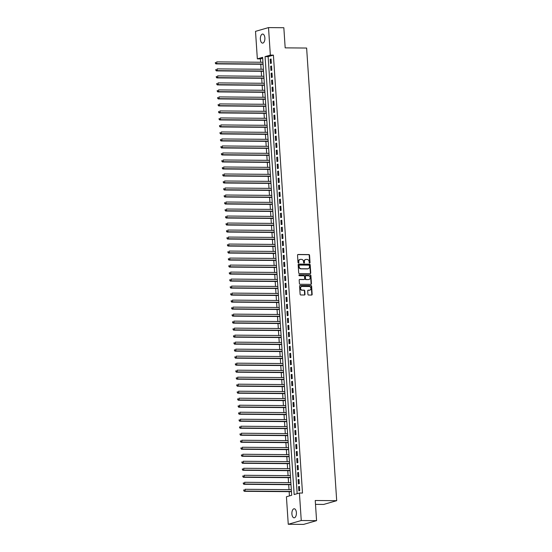 <?xml version="1.0" encoding="UTF-8"?>
<svg xmlns="http://www.w3.org/2000/svg" width="552" height="552" viewBox="0 0 552 552"><rect width="100%" height="100%" fill="white"/><g stroke="black" fill="none" stroke-linecap="round" stroke-linejoin="round"><path stroke-width="0.83" d="M309.658 263.056A0.49 0.414 73.9 0 0 310.045 262.579L309.562 255.272A0.697 0.593 73.9 0 0 308.913 254.582L298.08 254.493A0.697 0.593 73.9 0 0 297.528 255.176L298.011 262.483A0.49 0.414 73.9 0 0 298.853 262.49L298.791 261.544A2.222 1.904 73.9 0 1 300.571 259.357L301.475 259.364A2.222 1.904 73.9 0 1 303.545 261.579L303.607 262.524A0.49 0.414 73.9 0 0 304.449 262.531L304.387 261.586A2.222 1.904 73.9 0 1 306.167 259.405L307.071 259.412A2.222 1.904 73.9 0 1 309.141 261.627L309.203 262.573A0.49 0.414 73.9 0 0 309.658 263.056M309.568 263.049A0.49 0.414 73.9 0 0 309.693 262.683L309.21 255.376A0.697 0.593 73.9 0 0 308.561 254.679L297.769 254.596M298.377 262.952A0.49 0.414 73.9 0 0 298.501 262.586L298.791 261.544M303.973 263A0.49 0.414 73.9 0 0 304.097 262.635L304.387 261.586M291.904 513.94A4.533 2.27 90.5 0 1 294.188 508.758A4.533 2.27 90.5 0 1 296.396 512.642A4.533 2.27 90.5 0 1 294.112 517.817A4.533 2.27 90.5 0 1 291.904 513.94M260.371 39.233A4.533 2.27 90.5 0 1 262.655 34.058A4.533 2.27 90.5 0 1 264.87 37.936A4.533 2.27 90.5 0 1 262.586 43.118A4.533 2.27 90.5 0 1 260.371 39.233M307.912 294.333A0.697 0.593 73.9 0 0 308.561 295.03L311.597 295.051A0.697 0.593 73.9 0 0 312.156 294.368L311.618 286.253A0.697 0.593 73.9 0 0 310.969 285.563L300.143 285.474A0.697 0.593 73.9 0 0 299.584 286.157L300.122 294.271A0.697 0.593 73.9 0 0 300.771 294.968L304.442 294.996A0.697 0.593 73.9 0 0 304.994 294.313L304.766 290.842A0.697 0.593 73.9 0 0 304.117 290.145L302.296 290.131A1.856 1.594 73.9 0 1 302.054 286.453L309.182 286.509A1.856 1.594 73.9 0 1 309.43 290.186L308.237 290.179A0.697 0.593 73.9 0 0 307.685 290.863L307.912 294.333M268.513 27.6L283.838 27.724L285.177 47.865L306.629 48.045L336.692 500.678L315.24 500.498L316.579 520.646L301.254 520.522L288.254 524.276L286.426 496.772L291.697 495.254L262.614 57.332L257.342 58.857L255.514 31.354L268.513 27.6L270.342 55.103L265.07 56.621L294.161 494.544L299.425 493.019L301.254 520.522M299.425 493.019L302.496 493.046L273.406 55.124L270.342 55.103M310.183 273.661A0.697 0.593 73.9 0 0 310.735 272.978L310.196 264.863A0.697 0.593 73.9 0 0 309.548 264.173L298.722 264.084A0.697 0.593 73.9 0 0 298.163 264.767L298.701 272.881A0.697 0.593 73.9 0 0 299.35 273.578L310.183 273.661M310.907 275.558L311.445 283.673A0.697 0.593 73.9 0 1 310.893 284.356L300.06 284.273A0.697 0.593 73.9 0 1 299.412 283.576L299.184 280.105A0.697 0.593 73.9 0 1 299.736 279.422L304.131 279.457A0.697 0.593 73.9 0 0 304.683 278.774L304.531 276.469A0.697 0.593 73.9 0 0 303.883 275.779L299.315 275.738A0.49 0.414 73.9 0 1 299.253 274.779L310.258 274.868A0.697 0.593 73.9 0 1 310.907 275.558L310.555 275.662L311.093 283.776L311.445 283.673M271.349 63.218L271.067 59.016L270.19 59.271L270.473 63.473L271.349 63.218M271.812 70.228L271.536 66.019L270.659 66.274L270.935 70.477L271.812 70.228M272.281 77.232L271.998 73.03L271.122 73.285L271.398 77.487L272.281 77.232M272.743 84.242L272.467 80.033L271.584 80.288L271.867 84.49L272.743 84.242M273.212 91.246L272.929 87.043L272.053 87.299L272.329 91.501L273.212 91.246M273.675 98.249L273.399 94.047L272.515 94.302L272.798 98.504L273.675 98.249M274.144 105.26L273.861 101.057L272.985 101.306L273.261 105.515L274.144 105.26M274.606 112.263L274.33 108.061L273.447 108.316L273.73 112.518L274.606 112.263M275.068 119.273L274.792 115.071L273.916 115.32L274.192 119.529L275.068 119.273M275.538 126.277L275.255 122.075L274.378 122.33L274.661 126.532L275.538 126.277M276 133.287L275.724 129.085L274.848 129.334L275.124 133.543L276 133.287M276.469 140.291L276.186 136.089L275.31 136.344L275.586 140.546L276.469 140.291M276.931 147.301L276.655 143.092L275.772 143.347L276.055 147.55L276.931 147.301M277.401 154.305L277.118 150.103L276.241 150.358L276.517 154.56L277.401 154.305M277.863 161.315L277.587 157.106L276.704 157.361L276.987 161.564L277.863 161.315M278.332 168.319L278.049 164.116L277.173 164.372L277.449 168.574L278.332 168.319M278.794 175.329L278.518 171.12L277.635 171.375L277.918 175.577L278.794 175.329M279.257 182.332L278.981 178.13L278.104 178.386L278.38 182.588L279.257 182.332M279.726 189.336L279.443 185.134L278.567 185.389L278.85 189.591L279.726 189.336M280.188 196.346L279.912 192.144L279.036 192.393L279.312 196.602L280.188 196.346M280.657 203.35L280.375 199.148L279.498 199.403L279.774 203.605L280.657 203.35M281.12 210.36L280.844 206.158L279.961 206.407L280.243 210.616L281.12 210.36M281.589 217.364L281.306 213.162L280.43 213.417L280.706 217.619L281.589 217.364M282.051 224.374L281.775 220.172L280.892 220.42L281.175 224.629L282.051 224.374M282.52 231.378L282.238 227.176L281.361 227.431L281.637 231.633L282.52 231.378M282.983 238.388L282.707 234.179L281.824 234.434L282.106 238.636L282.983 238.388M283.445 245.392L283.169 241.189L282.293 241.445L282.569 245.647L283.445 245.392M283.914 252.402L283.631 248.193L282.755 248.448L283.038 252.65L283.914 252.402M284.377 259.405L284.101 255.203L283.224 255.459L283.5 259.661L284.377 259.405M284.846 266.416L284.563 262.207L283.687 262.462L283.969 266.664L284.846 266.416M285.308 273.419L285.032 269.217L284.149 269.473L284.432 273.675L285.308 273.419M285.777 280.423L285.494 276.221L284.618 276.476L284.894 280.678L285.777 280.423M286.24 287.433L285.964 283.231L285.08 283.48L285.363 287.689L286.24 287.433M286.709 294.437L286.426 290.235L285.55 290.49L285.826 294.692L286.709 294.437M287.171 301.447L286.895 297.245L286.012 297.493L286.295 301.702L287.171 301.447M287.633 308.451L287.357 304.249L286.481 304.504L286.757 308.706L287.633 308.451M288.103 315.461L287.82 311.259L286.943 311.507L287.226 315.716L288.103 315.461M288.565 322.465L288.289 318.262L287.413 318.518L287.689 322.72L288.565 322.465M289.034 329.475L288.751 325.266L287.875 325.521L288.158 329.723L289.034 329.475M289.496 336.478L289.22 332.276L288.344 332.532L288.62 336.734L289.496 336.478M289.966 343.489L289.683 339.28L288.806 339.535L289.082 343.737L289.966 343.489M290.428 350.492L290.152 346.29L289.269 346.546L289.552 350.748L290.428 350.492M290.897 357.503L290.614 353.294L289.738 353.549L290.014 357.751L290.897 357.503M291.359 364.506L291.083 360.304L290.2 360.559L290.483 364.762L291.359 364.506M291.829 371.51L291.546 367.308L290.669 367.563L290.945 371.765L291.829 371.51M292.291 378.52L292.008 374.318L291.132 374.566L291.415 378.776L292.291 378.52M292.753 385.524L292.477 381.322L291.601 381.577L291.877 385.779L292.753 385.524M293.222 392.534L292.94 388.332L292.063 388.58L292.346 392.789L293.222 392.534M293.685 399.538L293.409 395.336L292.532 395.591L292.808 399.793L293.685 399.538M294.154 406.548L293.871 402.346L292.995 402.594L293.271 406.803L294.154 406.548M294.616 413.551L294.34 409.349L293.457 409.605L293.74 413.807L294.616 413.551M295.085 420.562L294.802 416.353L293.926 416.608L294.202 420.81L295.085 420.562M295.548 427.565L295.272 423.363L294.388 423.619L294.671 427.821L295.548 427.565M296.017 434.576L295.734 430.367L294.858 430.622L295.134 434.824L296.017 434.576M296.479 441.579L296.203 437.377L295.32 437.632L295.603 441.835L296.479 441.579M296.942 448.59L296.665 444.381L295.789 444.636L296.065 448.838L296.942 448.59M297.411 455.593L297.128 451.391L296.251 451.646L296.534 455.848L297.411 455.593M297.873 462.597L297.597 458.395L296.721 458.65L296.997 462.852L297.873 462.597M298.342 469.607L298.059 465.405L297.183 465.653L297.459 469.862L298.342 469.607M298.804 476.611L298.528 472.408L297.645 472.664L297.928 476.866L298.804 476.611M299.274 483.621L298.991 479.419L298.114 479.667L298.39 483.876L299.274 483.621M273.406 55.124L268.134 56.649L297.162 493.674M298.577 486.678L298.86 490.88L299.736 490.624L299.46 486.422L298.577 486.678L299.474 486.685M262.669 58.229L260.406 58.885L260.634 62.245M260.765 64.253L261.096 69.248M261.227 71.263L261.558 76.259M261.696 78.267L262.027 83.262M262.159 85.277L262.49 90.273M262.628 92.281L262.959 97.276M263.09 99.291L263.421 104.28M263.559 106.294L263.89 111.29M264.022 113.305L264.353 118.294M264.491 120.308L264.822 125.304M264.953 127.319L265.284 132.307M265.415 134.322L265.747 139.318M265.885 141.326L266.216 146.321M266.347 148.336L266.678 153.332M266.816 155.34L267.147 160.335M267.278 162.35L267.61 167.346M267.748 169.354L268.079 174.349M268.21 176.364L268.541 181.36M268.679 183.367L269.01 188.363M269.141 190.378L269.473 195.367M269.604 197.381L269.935 202.377M270.073 204.392L270.404 209.38M270.535 211.395L270.866 216.391M271.004 218.406L271.336 223.394M271.467 225.409L271.798 230.405M271.936 232.413L272.267 237.408M272.398 239.423L272.729 244.419M272.867 246.427L273.199 251.422M273.33 253.437L273.661 258.433M273.792 260.44L274.13 265.436M274.261 267.451L274.592 272.447M274.723 274.454L275.055 279.45M275.193 281.465L275.524 286.453M275.655 288.468L275.986 293.464M276.124 295.479L276.455 300.467M276.587 302.482L276.918 307.478M277.056 309.493L277.387 314.481M277.518 316.496L277.849 321.492M277.98 323.5L278.318 328.495M278.45 330.51L278.781 335.506M278.912 337.513L279.243 342.509M279.381 344.524L279.712 349.519M279.843 351.527L280.174 356.523M280.312 358.538L280.644 363.533M280.775 365.541L281.106 370.537M281.244 372.552L281.575 377.54M281.706 379.555L282.037 384.551M282.169 386.566L282.507 391.554M282.638 393.569L282.969 398.565M283.1 400.579L283.431 405.568M283.569 407.583L283.9 412.579M284.032 414.587L284.363 419.582M284.501 421.597L284.832 426.592M284.963 428.6L285.294 433.596M285.432 435.611L285.763 440.606M285.895 442.614L286.226 447.61M286.364 449.625L286.695 454.62M286.826 456.628L287.157 461.624M287.288 463.639L287.62 468.627M287.758 470.642L288.089 475.638M288.22 477.652L288.551 482.641M288.689 484.656L289.02 489.652M289.151 491.666L289.434 495.903M315.496 504.362L323.693 504.431L336.692 500.678M316.579 520.646L303.579 524.4L288.254 524.276M260.406 58.885L257.342 58.857M268.134 56.649L265.07 56.621M270.19 59.271L271.087 59.278M270.659 66.274L271.549 66.281M271.122 73.285L272.019 73.292M271.584 80.288L272.481 80.295M272.053 87.299L272.95 87.306M272.515 94.302L273.412 94.309M272.985 101.306L273.882 101.313M273.447 108.316L274.344 108.323M273.916 115.32L274.806 115.327M274.378 122.33L275.275 122.337M274.848 129.334L275.738 129.34M275.31 136.344L276.207 136.351M275.772 143.347L276.669 143.354M276.241 150.358L277.138 150.365M276.704 157.361L277.601 157.368M277.173 164.372L278.07 164.379M277.635 171.375L278.532 171.382M278.104 178.386L278.995 178.393M278.567 185.389L279.464 185.396M279.036 192.393L279.926 192.4M279.498 199.403L280.395 199.41M279.961 206.407L280.858 206.413M280.43 213.417L281.327 213.424M280.892 220.42L281.789 220.427M281.361 227.431L282.258 227.438M281.824 234.434L282.721 234.441M282.293 241.445L283.19 241.452M282.755 248.448L283.652 248.455M283.224 255.459L284.114 255.466M283.687 262.462L284.584 262.469M284.149 269.473L285.046 269.479M284.618 276.476L285.515 276.483M285.08 283.48L285.977 283.486M285.55 290.49L286.447 290.497M286.012 297.493L286.909 297.5M286.481 304.504L287.378 304.511M286.943 311.507L287.84 311.514M287.413 318.518L288.303 318.525M287.875 325.521L288.772 325.528M288.344 332.532L289.234 332.539M288.806 339.535L289.703 339.542M289.269 346.546L290.166 346.552M289.738 353.549L290.635 353.556M290.2 360.559L291.097 360.566M290.669 367.563L291.566 367.57M291.132 374.566L292.029 374.58M291.601 381.577L292.491 381.584M292.063 388.58L292.96 388.587M292.532 395.591L293.422 395.598M292.995 402.594L293.892 402.601M293.457 409.605L294.354 409.612M293.926 416.608L294.823 416.615M294.388 423.619L295.285 423.625M294.858 430.622L295.755 430.629M295.32 437.632L296.217 437.639M295.789 444.636L296.679 444.643M296.251 451.646L297.148 451.653M296.721 458.65L297.611 458.657M297.183 465.653L298.08 465.667M297.645 472.664L298.542 472.671M298.114 479.667L299.012 479.674M305.525 259.53A2.222 1.904 73.9 0 0 304.035 261.689M299.929 259.481A2.222 1.904 73.9 0 0 298.439 261.641M310.141 273.661A0.697 0.593 73.9 0 0 310.383 273.081L309.844 264.967A0.697 0.593 73.9 0 0 309.196 264.277L298.411 264.187M309.403 265.615A0.49 0.414 73.9 0 0 308.954 265.132L299.446 265.057A0.49 0.414 73.9 0 0 299.06 265.533L299.122 266.526A2.222 1.904 73.9 0 0 301.192 268.748L307.692 268.796A2.222 1.904 73.9 0 0 309.472 266.616L309.403 265.615M299.246 265.112L299.094 265.153A0.49 0.414 73.9 0 0 298.708 265.636L299.06 265.533M307.981 268.776A2.222 1.904 73.9 0 1 307.34 268.9L300.84 268.845A2.222 1.904 73.9 0 1 298.77 266.63L298.708 265.636M310.852 284.356A0.697 0.593 73.9 0 0 311.093 283.776M299.425 279.526L303.779 279.56A0.697 0.593 73.9 0 0 304.062 279.478M298.998 274.882L310.258 274.868M308.685 279.491A1.856 1.594 73.9 0 0 308.444 275.814L305.932 275.793A0.697 0.593 73.9 0 0 305.373 276.476L305.532 278.781A0.697 0.593 73.9 0 0 306.174 279.478L308.333 279.595A1.856 1.594 73.9 0 0 308.899 279.478M305.58 275.897A0.697 0.593 73.9 0 0 305.021 276.58L305.373 276.476M308.333 279.595L305.822 279.574A0.697 0.593 73.9 0 1 305.18 278.884L305.021 276.58M310.555 275.662A0.697 0.593 73.9 0 0 309.907 274.972M309.644 290.173A1.856 1.594 73.9 0 1 309.079 290.29L307.926 290.283M301.489 286.571A1.856 1.594 73.9 0 0 301.951 290.235L302.296 290.131M304.4 294.996A0.697 0.593 73.9 0 0 304.649 294.416L304.414 290.938A0.697 0.593 73.9 0 0 303.766 290.248L301.951 290.235M311.563 295.051A0.697 0.593 73.9 0 0 311.804 294.471L311.266 286.357A0.697 0.593 73.9 0 0 310.617 285.667L299.833 285.577M262.938 62.259L216.688 61.886L216.798 63.639L215.922 63.894L263.076 64.273M215.708 63.183L215.659 62.479L215.356 63.28L216.798 63.639L263.056 64.011M215.308 62.583L215.659 62.479M215.922 63.894L215.356 63.28M263.407 69.269L217.15 68.89L217.267 70.642L216.391 70.897L263.539 71.284M216.17 70.187L216.122 69.49L215.818 70.29L217.267 70.642L263.525 71.022M215.777 69.586L216.122 69.49M216.391 70.897L215.818 70.29M263.87 76.273L217.612 75.9L217.73 77.653L216.853 77.908L264.008 78.287M216.639 77.197L216.591 76.493L216.287 77.294L217.73 77.653L263.987 78.025M216.239 76.597L216.591 76.493M216.853 77.908L216.287 77.294M264.339 83.283L218.081 82.903L218.199 84.656L217.315 84.911L264.47 85.291M217.102 84.201L217.053 83.504L216.75 84.304L218.199 84.656L264.449 85.036M216.701 83.6L217.053 83.504M217.315 84.911L216.75 84.304M264.801 90.286L218.544 89.914L218.661 91.666L217.785 91.915L264.932 92.301M217.571 91.211L217.522 90.507L217.219 91.308L218.661 91.666L264.919 92.039M217.171 90.611L217.522 90.507M217.785 91.915L217.219 91.308M265.27 97.297L219.013 96.917L219.13 98.67L218.247 98.925L265.402 99.305M218.033 98.215L217.985 97.518L217.681 98.318L219.13 98.67L265.381 99.049M217.633 97.614L217.985 97.518M218.247 98.925L217.681 98.318M265.733 104.3L219.475 103.928L219.592 105.68L218.716 105.929L265.864 106.315M218.495 105.225L218.454 104.521L218.143 105.322L219.592 105.68L265.85 106.053M218.102 104.625L218.454 104.521M218.716 105.929L218.143 105.322M266.195 111.311L219.944 110.931L220.062 112.684L219.178 112.939L266.333 113.319M218.965 112.228L218.916 111.525L218.613 112.332L220.062 112.684L266.312 113.056M218.564 111.628L218.916 111.525M219.178 112.939L218.613 112.332M266.664 118.314L220.407 117.942L220.524 119.694L219.648 119.943L266.795 120.329M219.427 119.232L219.385 118.535L219.075 119.335L220.524 119.694L266.782 120.067M219.034 118.639L219.385 118.535M219.648 119.943L219.075 119.335M267.127 125.325L220.876 124.945L220.986 126.698L220.11 126.953L267.265 127.333M219.896 126.242L219.848 125.539L219.544 126.346L220.986 126.698L267.244 127.07M219.496 125.642L219.848 125.539M220.11 126.953L219.544 126.346M267.596 132.328L221.338 131.956L221.455 133.701L220.579 133.957L267.727 134.343M220.358 133.246L220.31 132.549L220.006 133.349L221.455 133.701L267.713 134.081M219.965 132.653L220.31 132.549M220.579 133.957L220.006 133.349M268.058 139.332L221.8 138.959L221.918 140.712L221.041 140.967L268.196 141.346M220.828 140.256L220.779 139.552L220.476 140.36L221.918 140.712L268.175 141.084M220.427 139.656L220.779 139.552M221.041 140.967L220.476 140.36M268.527 146.342L222.27 145.963L222.387 147.715L221.511 147.97L268.658 148.357M221.29 147.26L221.242 146.563L220.938 147.363L222.387 147.715L268.638 148.095M220.89 146.66L221.242 146.563M221.511 147.97L220.938 147.363M268.99 153.346L222.732 152.973L222.849 154.726L221.973 154.981L269.121 155.36M221.759 154.27L221.711 153.566L221.407 154.367L222.849 154.726L269.107 155.098M221.359 153.67L221.711 153.566M221.973 154.981L221.407 154.367M269.459 160.356L223.201 159.976L223.318 161.729L222.435 161.984L269.59 162.371M222.221 161.274L222.173 160.577L221.869 161.377L223.318 161.729L269.569 162.109M221.821 160.673L222.173 160.577M222.435 161.984L221.869 161.377M269.921 167.359L223.663 166.987L223.781 168.739L222.904 168.995L270.052 169.374M222.684 168.284L222.642 167.58L222.339 168.381L223.781 168.739L270.038 169.112M222.29 167.684L222.642 167.58M222.904 168.995L222.339 168.381M270.383 174.37L224.133 173.99L224.25 175.743L223.367 175.998L270.521 176.378M223.153 175.288L223.105 174.591L222.801 175.391L224.25 175.743L270.501 176.122M222.753 174.687L223.105 174.591M223.367 175.998L222.801 175.391M270.853 181.373L224.595 181.001L224.712 182.753L223.836 183.002L270.984 183.388M223.615 182.298L223.574 181.594L223.263 182.395L224.712 182.753L270.97 183.126M223.222 181.698L223.574 181.594M223.836 183.002L223.263 182.395M271.315 188.384L225.064 188.004L225.175 189.757L224.298 190.012L271.453 190.392M224.084 189.302L224.036 188.605L223.732 189.405L225.175 189.757L271.432 190.136M223.684 188.701L224.036 188.605M224.298 190.012L223.732 189.405M271.784 195.387L225.526 195.015L225.644 196.767L224.767 197.016L271.915 197.402M224.547 196.312L224.498 195.608L224.195 196.408L225.644 196.767L271.901 197.14M224.153 195.712L224.498 195.608M224.767 197.016L224.195 196.408M272.246 202.398L225.996 202.018L226.106 203.771L225.23 204.026L272.384 204.406M225.016 203.315L224.968 202.612L224.664 203.419L226.106 203.771L272.364 204.143M224.616 202.715L224.968 202.612M225.23 204.026L224.664 203.419M272.716 209.401L226.458 209.029L226.575 210.781L225.699 211.03L272.847 211.416M225.478 210.319L225.43 209.622L225.126 210.422L226.575 210.781L272.833 211.154M225.078 209.725L225.43 209.622M225.699 211.03L225.126 210.422M273.178 216.412L226.92 216.032L227.038 217.785L226.161 218.04L273.309 218.419M225.947 217.329L225.899 216.625L225.595 217.433L227.038 217.785L273.295 218.157M225.547 216.729L225.899 216.625M226.161 218.04L225.595 217.433M273.647 223.415L227.389 223.042L227.507 224.788L226.624 225.043L273.778 225.43M226.41 224.333L226.361 223.636L226.058 224.436L227.507 224.788L273.757 225.168M226.01 223.739L226.361 223.636M226.624 225.043L226.058 224.436M274.109 230.419L227.852 230.046L227.969 231.799L227.093 232.054L274.24 232.433M226.872 231.343L226.831 230.639L226.527 231.447L227.969 231.799L274.227 232.171M226.479 230.743L226.831 230.639M227.093 232.054L226.527 231.447M274.572 237.429L228.321 237.056L228.438 238.802L227.555 239.057L274.71 239.444M227.341 238.347L227.293 237.65L226.989 238.45L228.438 238.802L274.689 239.182M226.941 237.746L227.293 237.65M227.555 239.057L226.989 238.45M275.041 244.432L228.783 244.06L228.901 245.812L228.024 246.068L275.172 246.447M227.803 245.357L227.762 244.653L227.452 245.454L228.901 245.812L275.158 246.185M227.41 244.757L227.762 244.653M228.024 246.068L227.452 245.454M275.503 251.443L229.252 251.063L229.37 252.816L228.487 253.071L275.641 253.458M228.273 252.361L228.224 251.664L227.921 252.464L229.37 252.816L275.62 253.195M227.872 251.76L228.224 251.664M228.487 253.071L227.921 252.464M275.972 258.446L229.715 258.074L229.832 259.826L228.956 260.082L276.103 260.461M228.735 259.371L228.687 258.667L228.383 259.468L229.832 259.826L276.09 260.199M228.342 258.771L228.687 258.667M228.956 260.082L228.383 259.468M276.435 265.457L230.184 265.077L230.294 266.83L229.418 267.085L276.573 267.465M229.204 266.375L229.156 265.678L228.852 266.478L230.294 266.83L276.552 267.209M228.804 265.774L229.156 265.678M229.418 267.085L228.852 266.478M276.904 272.46L230.646 272.088L230.764 273.84L229.887 274.089L277.035 274.475M229.666 273.385L229.618 272.681L229.315 273.481L230.764 273.84L277.021 274.213M229.266 272.785L229.618 272.681M229.887 274.089L229.315 273.481M277.366 279.471L231.109 279.091L231.226 280.844L230.35 281.099L277.504 281.479M230.136 280.388L230.087 279.692L229.784 280.492L231.226 280.844L277.483 281.223M229.735 279.788L230.087 279.692M230.35 281.099L229.784 280.492M277.835 286.474L231.578 286.102L231.695 287.854L230.812 288.103L277.966 288.489M230.598 287.399L230.55 286.695L230.246 287.495L231.695 287.854L277.946 288.227M230.198 286.798L230.55 286.695M230.812 288.103L230.246 287.495M278.298 293.485L232.04 293.105L232.157 294.858L231.281 295.113L278.429 295.492M231.06 294.402L231.019 293.698L230.715 294.506L232.157 294.858L278.415 295.23M230.667 293.802L231.019 293.698M231.281 295.113L230.715 294.506M278.76 300.488L232.509 300.115L232.627 301.868L231.743 302.116L278.898 302.503M231.529 301.406L231.481 300.709L231.178 301.509L232.627 301.868L278.877 302.241M231.129 300.812L231.481 300.709M231.743 302.116L231.178 301.509M279.229 307.498L232.972 307.119L233.089 308.872L232.213 309.127L279.36 309.506M231.992 308.416L231.95 307.712L231.64 308.52L233.089 308.872L279.346 309.244M231.598 307.816L231.95 307.712M232.213 309.127L231.64 308.52M279.692 314.502L233.441 314.129L233.558 315.875L232.675 316.13L279.829 316.517M232.461 315.42L232.413 314.723L232.109 315.523L233.558 315.875L279.809 316.255M232.061 314.826L232.413 314.723M232.675 316.13L232.109 315.523M280.161 321.505L233.903 321.133L234.02 322.885L233.144 323.141L280.292 323.52M232.923 322.43L232.882 321.726L232.571 322.534L234.02 322.885L280.278 323.258M232.53 321.83L232.882 321.726M233.144 323.141L232.571 322.534M280.623 328.516L234.372 328.143L234.483 329.889L233.606 330.144L280.761 330.531M233.392 329.434L233.344 328.737L233.041 329.537L234.483 329.889L280.74 330.268M232.992 328.833L233.344 328.737M233.606 330.144L233.041 329.537M281.092 335.519L234.835 335.147L234.952 336.899L234.076 337.155L281.223 337.534M233.855 336.444L233.806 335.74L233.503 336.541L234.952 336.899L281.209 337.272M233.455 335.844L233.806 335.74M234.076 337.155L233.503 336.541M281.554 342.53L235.297 342.15L235.414 343.903L234.538 344.158L281.692 344.545M234.324 343.447L234.276 342.751L233.972 343.551L235.414 343.903L281.672 344.282M233.924 342.847L234.276 342.751M234.538 344.158L233.972 343.551M282.024 349.533L235.766 349.161L235.883 350.913L235 351.169L282.155 351.548M234.786 350.458L234.738 349.754L234.434 350.554L235.883 350.913L282.134 351.286M234.386 349.858L234.738 349.754M235 351.169L234.434 350.554M282.486 356.544L236.228 356.164L236.346 357.917L235.469 358.172L282.617 358.552M235.249 357.461L235.207 356.764L234.904 357.565L236.346 357.917L282.603 358.296M234.855 356.861L235.207 356.764M235.469 358.172L234.904 357.565M282.948 363.547L236.698 363.175L236.815 364.927L235.932 365.176L283.086 365.562M235.718 364.472L235.669 363.768L235.366 364.568L236.815 364.927L283.066 365.3M235.318 363.871L235.669 363.768M235.932 365.176L235.366 364.568M283.417 370.558L237.16 370.178L237.277 371.931L236.401 372.186L283.549 372.565M236.18 371.475L236.139 370.778L235.828 371.579L237.277 371.931L283.535 372.31M235.787 370.875L236.139 370.778M236.401 372.186L235.828 371.579M283.88 377.561L237.629 377.188L237.746 378.941L236.863 379.189L284.018 379.576M236.649 378.486L236.601 377.782L236.297 378.582L237.746 378.941L283.997 379.314M236.249 377.885L236.601 377.782M236.863 379.189L236.297 378.582M284.349 384.571L238.091 384.192L238.209 385.945L237.332 386.2L284.48 386.579M237.112 385.489L237.07 384.785L236.76 385.593L238.209 385.945L284.466 386.317M236.718 384.889L237.07 384.785M237.332 386.2L236.76 385.593M284.811 391.575L238.561 391.202L238.671 392.955L237.795 393.203L284.949 393.59M237.581 392.493L237.532 391.796L237.229 392.596L238.671 392.955L284.929 393.328M237.181 391.899L237.532 391.796M237.795 393.203L237.229 392.596M285.28 398.585L239.023 398.206L239.14 399.958L238.264 400.214L285.412 400.593M238.043 399.503L237.995 398.799L237.691 399.607L239.14 399.958L285.398 400.331M237.65 398.903L237.995 398.799M238.264 400.214L237.691 399.607M285.743 405.589L239.485 405.216L239.602 406.962L238.726 407.217L285.881 407.604M238.512 406.507L238.464 405.81L238.16 406.61L239.602 406.962L285.86 407.341M238.112 405.913L238.464 405.81M238.726 407.217L238.16 406.61M286.212 412.592L239.954 412.22L240.072 413.972L239.188 414.228L286.343 414.607M238.975 413.517L238.926 412.813L238.623 413.62L240.072 413.972L286.322 414.345M238.574 412.917L238.926 412.813M239.188 414.228L238.623 413.62M286.674 419.603L240.417 419.23L240.534 420.976L239.658 421.231L286.805 421.618M239.444 420.521L239.395 419.824L239.092 420.624L240.534 420.976L286.792 421.355M239.044 419.92L239.395 419.824M239.658 421.231L239.092 420.624M287.143 426.606L240.886 426.234L241.003 427.986L240.12 428.242L287.275 428.621M239.906 427.531L239.858 426.827L239.554 427.627L241.003 427.986L287.254 428.359M239.506 426.931L239.858 426.827M240.12 428.242L239.554 427.627M287.606 433.617L241.348 433.237L241.465 434.99L240.589 435.245L287.737 435.631M240.368 434.534L240.327 433.837L240.017 434.638L241.465 434.99L287.723 435.369M239.975 433.934L240.327 433.837M240.589 435.245L240.017 434.638M288.068 440.62L241.817 440.248L241.935 442L241.052 442.255L288.206 442.635M240.838 441.545L240.789 440.841L240.486 441.641L241.935 442L288.185 442.373M240.437 440.944L240.789 440.841M241.052 442.255L240.486 441.641M288.537 447.631L242.28 447.251L242.397 449.004L241.521 449.259L288.668 449.638M241.3 448.548L241.258 447.851L240.948 448.652L242.397 449.004L288.655 449.383M240.907 447.948L241.258 447.851M241.521 449.259L240.948 448.652M289 454.634L242.749 454.261L242.859 456.014L241.983 456.262L289.138 456.649M241.769 455.559L241.721 454.855L241.417 455.655L242.859 456.014L289.117 456.387M241.369 454.958L241.721 454.855M241.983 456.262L241.417 455.655M289.469 461.644L243.211 461.265L243.328 463.018L242.452 463.273L289.6 463.652M242.231 462.562L242.183 461.865L241.879 462.666L243.328 463.018L289.586 463.397M241.838 461.962L242.183 461.865M242.452 463.273L241.879 462.666M289.931 468.648L243.68 468.275L243.791 470.028L242.914 470.276L290.069 470.663M242.701 469.573L242.652 468.869L242.349 469.669L243.791 470.028L290.048 470.401M242.3 468.972L242.652 468.869M242.914 470.276L242.349 469.669M290.4 475.658L244.143 475.279L244.26 477.031L243.384 477.287L290.531 477.666M243.163 476.576L243.115 475.872L242.811 476.68L244.26 477.031L290.518 477.404M242.763 475.976L243.115 475.872M243.384 477.287L242.811 476.68M290.863 482.662L244.605 482.289L244.722 484.042L243.846 484.29L290.994 484.677M243.632 483.58L243.584 482.883L243.28 483.683L244.722 484.042L290.98 484.414M243.232 482.986L243.584 482.883M243.846 484.29L243.28 483.683M291.332 489.672L245.074 489.293L245.191 491.045L244.308 491.301L291.463 491.68M244.094 490.59L244.046 489.886L243.742 490.693L245.191 491.045L291.442 491.418M243.694 489.99L244.046 489.886M244.308 491.301L243.742 490.693M309.693 262.683L310.045 262.579M298.501 262.586L298.853 262.49M304.097 262.635L304.449 262.531M308.561 254.679L308.913 254.582M309.21 255.376L309.562 255.272M309.196 264.277L309.548 264.173M309.844 264.967L310.196 264.863M310.383 273.081L310.735 272.978M298.77 266.63L299.122 266.526M300.84 268.845L301.192 268.748M307.34 268.9L307.692 268.796M303.779 279.56L304.131 279.457M305.18 278.884L305.532 278.781M305.822 279.574L306.174 279.478M309.079 290.29L309.43 290.186M303.766 290.248L304.117 290.145M304.414 290.938L304.766 290.842M304.649 294.416L304.994 294.313M310.617 285.667L310.969 285.563M311.266 286.357L311.618 286.253M311.804 294.471L312.156 294.368M305.346 259.571L305.698 259.468M299.75 259.523L300.102 259.419M298.991 265.167L299.343 265.07M307.809 268.838L308.161 268.734M303.924 279.54L304.276 279.436M308.734 279.54L309.079 279.443M305.435 275.917L305.787 275.814M309.472 290.235L309.824 290.138M301.309 286.605L301.661 286.509"/></g></svg>
